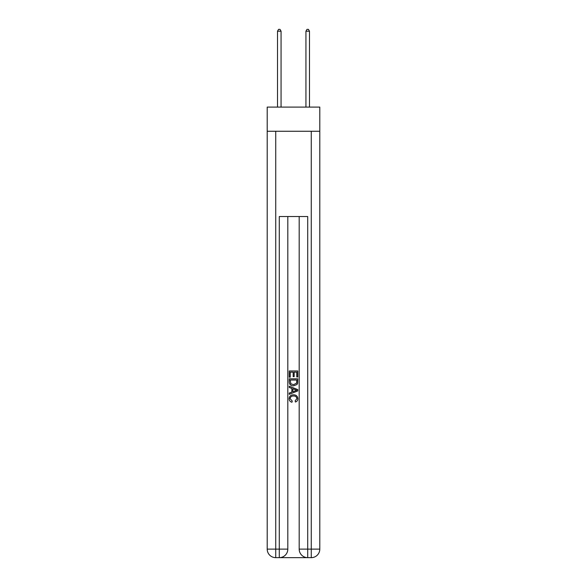 <?xml version="1.0" encoding="UTF-8"?>
<svg xmlns="http://www.w3.org/2000/svg" width="587" height="587" viewBox="0 0 587 587"><rect width="100%" height="100%" fill="white"/><g stroke="black" fill="none" stroke-linecap="round" stroke-linejoin="round"><path stroke-width="0.88" d="M319.798 131.261L319.798 107.098L267.202 107.098L267.202 131.261L319.798 131.261L319.798 549.124L311.264 549.124L311.264 131.261M279.926 557.65L307.074 557.65M275.736 131.261L275.736 549.124L279.287 549.124L279.287 557.65A8.526 8.526 0 0 0 287.813 549.124L287.813 216.537L287.813 549.124A8.526 8.526 0 0 1 279.287 557.65L275.736 557.65A8.526 8.526 0 0 1 267.202 549.124L267.202 131.261M307.713 557.65L307.713 549.124L299.187 549.124A8.526 8.526 0 0 0 307.713 557.65L311.264 557.65L311.264 549.124L307.713 549.124L307.713 216.537L279.287 216.537L279.287 549.124L287.813 549.124M299.187 549.124L299.187 216.537M311.264 557.65A8.526 8.526 0 0 0 319.798 549.124M289.237 377.199L289.237 370.969L297.763 370.969L297.763 376.979L296.78 376.979L296.78 372.173L294.153 372.173L294.153 376.649L293.17 376.649L293.17 372.173L290.22 372.173L290.22 377.199L289.237 377.199M289.237 381.895L289.237 378.835L297.763 378.835L297.638 383.26L297.029 384.5L293.544 385.835C290.822 385.85 289.384 384.529 289.237 381.895M290.22 380.038L290.822 383.81L293.566 384.632L296.604 383.179L296.78 380.038L290.22 380.038M289.237 387.479L289.237 386.202L297.763 389.585L297.763 390.942L289.237 394.325L289.237 393.055L291.856 392.079L291.856 388.447L289.237 387.479M295.202 389.68L292.847 388.807L292.847 391.72L296.78 390.267L295.202 389.68M290.11 398.639L292.245 401.031L291.966 402.234C290.161 401.765 289.215 400.605 289.127 398.756C289.354 396.137 290.836 394.816 293.566 394.802C296.186 394.86 297.624 396.166 297.873 398.727C297.829 400.415 297 401.508 295.393 402.014L295.136 400.811L296.89 398.668C296.64 396.827 295.532 395.939 293.566 396.005C291.57 395.902 290.418 396.775 290.11 398.639M281.063 107.098L281.063 31.199L277.512 31.199L277.512 107.098M277.512 31.199L278.576 29.35L279.999 29.35L281.063 31.199M309.488 107.098L309.488 31.199L305.937 31.199L305.937 107.098M305.937 31.199L307.001 29.35L308.424 29.35L309.488 31.199M275.736 557.65L275.736 549.124L267.202 549.124"/></g></svg>
